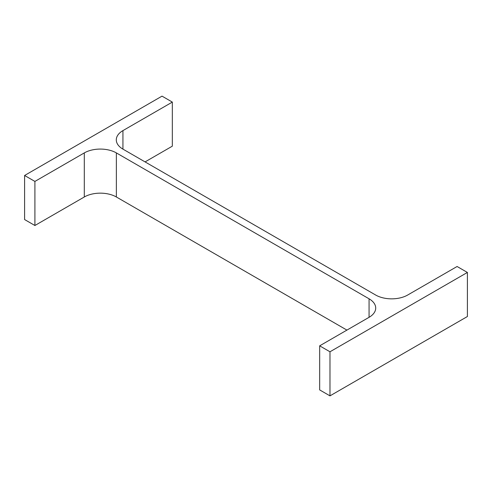 <?xml version="1.0" encoding="UTF-8"?>
<svg xmlns="http://www.w3.org/2000/svg" width="492" height="492" viewBox="0 0 492 492"><rect width="100%" height="100%" fill="white"/><g stroke="black" fill="none" stroke-linecap="round" stroke-linejoin="round"><path stroke-width="0.74" d="M346.928 330.101L116.364 196.984L116.364 152.907L369.068 298.804A22.675 13.093 0 0 1 375.71 308.06A22.675 13.093 0 0 1 369.068 317.315L319.671 345.833L329.978 351.786L467.4 272.445L457.093 266.498L407.696 295.015A22.675 13.093 0 0 1 375.636 295.015L122.932 149.119L122.932 130.608A22.675 13.093 0 0 0 116.29 139.863A22.675 13.093 0 0 0 122.932 149.119M329.978 351.786L329.978 395.863L319.671 389.91L319.671 345.833M329.978 395.863L467.4 316.522L467.4 272.445M122.932 130.608L172.329 102.09L162.022 96.137L24.6 175.478L34.907 181.425L84.304 152.907A22.675 13.093 0 0 1 116.364 152.907M145.072 161.899L172.329 146.167L172.329 102.09M34.907 181.425L34.907 225.502L24.6 219.555L24.6 175.478M34.907 225.502L84.304 196.984L84.304 152.907M116.364 196.984A22.675 13.093 0 0 0 84.304 196.984M369.068 317.315L369.068 298.804"/></g></svg>
